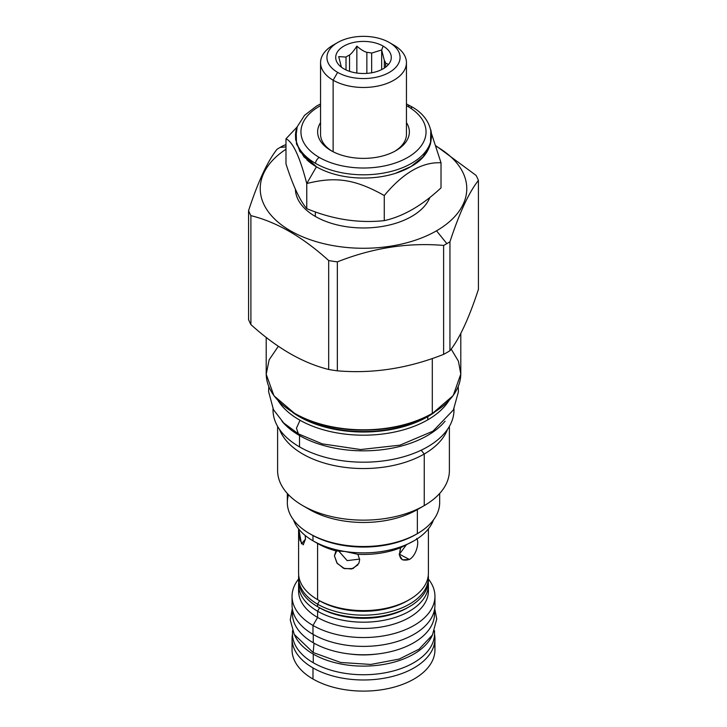 <?xml version="1.0" encoding="UTF-8"?>
<svg xmlns="http://www.w3.org/2000/svg" width="727" height="727" viewBox="0 0 727 727"><rect width="100%" height="100%" fill="white"/><g stroke="black" fill="none" stroke-linecap="round" stroke-linejoin="round"><path stroke-width="1.09" d="M434.946 649.856A71.446 41.248 180 0 0 434.292 644.295A71.446 41.248 180 0 1 395.234 686.815A71.446 41.248 180 0 1 312.983 679.027L312.983 667.904A71.446 41.248 180 0 1 292.481 634.262A71.446 41.248 180 0 0 292.054 638.742A71.446 41.248 180 0 0 312.983 667.904A71.446 41.248 180 0 0 394.388 675.928A71.446 41.248 180 0 0 434.519 634.262A71.446 41.248 180 0 1 434.946 638.742A71.446 41.248 180 0 1 390.835 676.846A71.446 41.248 180 0 1 312.983 667.904L312.983 679.027A71.446 41.248 0 0 1 292.054 649.829A71.446 41.248 0 0 0 312.983 679.027A71.446 41.248 180 0 0 390.835 687.969A71.446 41.248 180 0 0 434.946 649.856L434.946 638.742M357.938 564.906L351.604 568.987L343.507 568.269L336.901 562.98L334.42 555.801L336.028 550.921L345.007 551.475A71.446 41.248 180 0 0 414.017 540.797L400.695 547.676A64.912 37.477 180 0 1 357.884 554.301A64.912 37.477 180 0 0 400.695 547.676C397.887 557.873 400.786 561.807 409.401 559.463L399.232 554.083L409.401 559.463C416.162 555.873 419.579 542.415 416.698 538.443C419.579 542.415 416.162 555.873 409.401 559.463L402.394 559.845L399.314 554.928L400.695 547.676L414.017 540.797A71.446 41.248 180 0 0 433.492 519.896A71.446 41.248 180 0 1 414.017 540.797A71.446 41.248 180 0 1 345.007 551.475A71.446 41.248 180 0 1 312.983 540.797L312.983 535.545L312.983 540.797A71.446 41.248 180 0 1 294.49 522.304A71.446 41.248 180 0 1 293.508 519.896A71.446 41.248 180 0 0 294.49 522.304L294.49 522.304A71.446 41.248 180 0 0 312.983 540.797L312.983 540.797A71.446 41.248 180 0 0 345.007 551.475L357.884 554.301L359.665 559.708L358.856 563.343L353.04 568.55L344.507 568.641L337.219 563.407L334.42 555.801L336.765 550.766L334.42 555.801L336.028 550.921L345.007 551.475L357.884 554.301L359.665 559.708M298.588 584.717A64.912 37.477 0 0 0 317.599 611.216A64.912 37.477 0 0 1 298.706 582.445A64.912 37.477 0 0 0 298.588 584.717L298.588 590.96A64.912 37.477 0 0 0 317.599 617.459L312.983 625.456L312.983 634.308A71.446 41.248 180 0 0 390.835 643.25A71.446 41.248 180 0 0 434.946 605.146A71.446 41.248 180 0 0 434.528 600.72A71.446 41.248 180 0 1 394.343 642.35A71.446 41.248 180 0 1 312.983 634.308A71.446 41.248 180 0 1 292.054 605.118L292.054 596.294A71.446 41.248 180 0 1 298.588 579.065A71.446 41.248 180 0 0 312.983 625.456A71.446 41.248 180 0 1 292.054 596.294M298.588 580.155A64.912 37.477 0 0 0 317.599 606.672L319.571 607.808L317.599 611.216L317.599 617.459L312.983 625.456A71.446 41.248 180 0 0 404.321 630.145A71.446 41.248 180 0 0 428.412 579.065A71.446 41.248 180 0 1 434.946 596.294A71.446 41.248 180 0 1 390.835 634.398A71.446 41.248 180 0 1 312.983 625.456L312.983 634.308A71.446 41.248 180 0 1 292.054 605.146M298.815 587.843A64.912 37.477 0 0 0 317.599 617.459L317.599 611.216A64.912 37.477 0 0 0 388.336 619.34A64.912 37.477 0 0 0 428.412 584.717A64.912 37.477 0 0 0 428.294 582.445A64.912 37.477 0 0 1 390.145 618.886A64.912 37.477 0 0 1 317.599 611.216L319.571 607.808A62.131 35.868 180 0 0 407.429 607.808L409.401 606.672A64.912 37.477 0 0 0 428.376 578.928M428.412 584.717L428.412 590.96A64.912 37.477 180 0 1 388.336 625.583A64.912 37.477 180 0 1 317.599 617.459A64.912 37.477 180 0 0 390.817 624.956A64.912 37.477 180 0 0 428.185 587.843M399.668 553.847L406.293 544.896L399.668 553.847M338.455 550.739L347.179 560.626L359.638 559.09L347.179 560.626L338.455 550.739M305.467 539.089L303.241 544.841L299.978 540.288L298.77 529.083L301.496 543.86L305.467 539.089L305.176 535.454L305.467 539.089M298.588 573.121A64.912 37.477 0 0 0 317.599 599.639L319.571 600.775L317.599 604.182A64.912 37.477 0 0 1 298.706 575.411A64.912 37.477 0 0 0 298.588 577.683L298.588 580.182A64.912 37.477 0 0 0 317.599 606.682A64.912 37.477 0 0 0 317.599 606.682L319.571 607.808A62.131 35.868 180 0 0 408.392 607.245A62.131 35.868 180 0 1 407.429 607.808M317.572 543.442A64.912 37.477 0 0 0 317.599 543.469A64.912 37.477 180 0 0 336.028 550.921A64.912 37.477 180 0 1 317.599 543.469A64.912 37.477 0 0 0 317.599 543.469L317.599 599.639L319.571 600.775A62.131 35.868 180 0 0 408.392 600.211A62.131 35.868 180 0 1 407.429 600.775A62.131 35.868 180 0 1 319.571 600.775L317.599 604.182L317.599 606.682A64.912 37.477 0 0 0 409.401 606.672M298.588 528.865L298.588 573.14A64.912 37.477 0 0 0 317.599 599.639A64.912 37.477 0 0 0 409.401 599.639A64.912 37.477 0 0 0 428.412 573.121M298.588 577.683A64.912 37.477 0 0 0 317.599 604.182A64.912 37.477 0 0 0 390.145 611.852A64.912 37.477 0 0 0 428.294 575.411A64.912 37.477 0 0 1 428.412 577.683A64.912 37.477 0 0 1 388.336 612.307A64.912 37.477 0 0 1 317.599 604.182L317.599 606.682A64.912 37.477 0 0 0 388.336 614.797A64.912 37.477 0 0 0 428.412 580.182L428.412 577.683M310.438 534.1A73.945 42.693 0 0 0 415.789 534.554L417.362 533.645A76.171 43.974 0 0 0 439.671 502.557A76.171 43.974 0 0 1 417.362 533.645L417.362 509.591L417.362 533.645A76.171 43.974 0 0 1 334.356 543.178A76.171 43.974 0 0 1 287.329 502.557A76.171 43.974 0 0 1 288.537 494.76A76.171 43.974 0 0 0 309.638 533.645A76.171 43.974 0 0 0 417.362 533.645L415.789 534.554A73.945 42.693 0 0 1 311.211 534.554L309.638 533.645M436.527 230.804A103.27 59.623 0 0 0 436.209 146.3A103.27 59.623 0 0 1 436.527 230.804L446.841 243.645A117.865 68.047 0 0 0 449.949 241.782C459.446 212.793 468.933 192.346 478.43 180.423A117.865 68.047 0 0 0 476.103 175.425L436.073 145.9L476.103 175.425A117.865 68.047 0 0 1 478.43 180.423C468.933 192.346 459.446 212.793 449.949 241.782L449.949 350.723C459.446 338.8 468.933 318.353 478.43 289.364L478.43 180.423L478.43 289.364C468.933 318.353 459.446 338.8 449.949 350.723A117.865 68.047 180 0 1 446.841 352.586A117.865 68.047 0 0 1 443.615 354.376L443.615 245.435A117.865 68.047 0 0 0 446.841 243.645A117.865 68.047 0 0 0 449.949 241.782L449.949 350.723A117.865 68.047 180 0 1 446.841 352.586A117.865 68.047 0 0 1 443.615 354.376L443.615 245.435A117.865 68.047 0 0 0 446.841 243.645L436.527 230.804A103.27 59.623 0 0 1 292.836 232.122A103.27 59.623 0 0 1 285.984 149.244A103.27 59.623 0 0 0 292.836 232.122A103.27 59.623 0 0 0 436.527 230.804M315.345 216.446A68.111 39.322 0 0 0 382.347 226.433A68.111 39.322 0 0 0 429.893 197.408A68.111 39.322 0 0 1 382.347 226.433A68.111 39.322 0 0 1 315.345 216.446A68.111 39.322 0 0 1 295.398 189.202A68.111 39.322 0 0 0 315.345 216.446L315.345 211.884L315.345 216.446M278.35 346.252L269.154 359.801L266.209 374.269L273.97 395.797L295.298 413.981C312.019 423.323 331.948 428.639 355.076 429.948C384.883 431.102 410.564 425.704 432.129 413.736A0.836 0.482 -120 0 1 431.711 413.69A96.464 55.688 180 0 1 294.998 413.518A96.464 55.688 180 0 0 431.711 413.69A0.836 0.482 -120 0 0 432.301 413.354A97.291 56.17 180 0 1 326.269 425.531A97.291 56.17 180 0 1 266.209 373.633A97.291 56.17 180 0 0 326.269 425.531A97.291 56.17 180 0 0 432.301 413.354L432.301 358.484L432.301 413.354A97.291 56.17 180 0 0 460.791 373.633A97.291 56.17 180 0 1 432.301 413.354A0.836 0.482 -120 0 1 432.129 413.736L453.212 395.552L460.791 374.069L458.446 361.255L451.176 349.087M297.307 415.09A91.084 52.589 0 0 0 427.912 416.153A91.084 52.589 0 0 0 429.693 415.09A91.084 52.589 0 0 1 427.912 416.153L427.912 416.153A91.084 52.589 0 0 1 297.307 415.09M278.223 400.886A90.902 52.48 0 0 0 427.776 419.824L427.776 416.644L427.776 419.824A90.902 52.48 0 0 1 278.223 400.886M292.608 412.382A90.902 52.48 0 0 0 427.776 416.644A90.902 52.48 0 0 0 434.392 412.382A90.902 52.48 0 0 1 427.776 416.644A1.39 0.8 60 0 1 427.912 416.153A1.39 0.8 60 0 0 427.776 416.644A90.902 52.48 0 0 1 292.608 412.382M448.777 400.886A90.902 52.48 180 0 1 427.776 419.824A90.902 52.48 180 0 0 448.777 400.886M302.759 505.619A85.895 49.59 0 0 1 277.605 470.542A85.895 49.59 0 0 0 330.631 516.37A85.895 49.59 0 0 0 424.241 505.619L424.241 454.012A85.895 49.59 180 0 0 447.459 429.43A85.895 49.59 180 0 1 424.241 454.012L421.169 450.204L424.241 454.012A85.895 49.59 0 0 1 339.245 466.525A85.895 49.59 0 0 1 279.541 429.43A85.895 49.59 0 0 0 339.245 466.525A85.895 49.59 0 0 0 424.241 454.012L424.241 505.619L417.362 509.591A76.171 43.974 0 0 1 309.638 509.591L302.759 505.619A85.895 49.59 0 0 0 424.241 505.619L417.362 509.591A76.171 43.974 0 0 1 306.403 507.6M449.395 426.367L449.395 470.551A85.895 49.59 180 0 1 424.241 505.619L424.204 505.638M449.395 470.542A85.895 49.59 180 0 1 424.241 505.619M280.159 147.408A117.865 68.047 0 0 0 277.051 149.271C267.554 161.194 258.067 181.641 248.57 210.63A117.865 68.047 0 0 0 250.897 215.628C276.823 222.062 302.759 237.038 328.686 260.539A117.865 68.047 0 0 0 337.346 261.874C372.769 247.862 408.192 242.382 443.615 245.435C408.192 242.382 372.769 247.862 337.346 261.874L337.346 370.815C372.769 373.869 408.192 368.389 443.615 354.376C408.192 368.389 372.769 373.869 337.346 370.815L337.346 261.874A117.865 68.047 0 0 1 328.686 260.539C302.759 237.038 276.823 222.062 250.897 215.628L250.897 324.569C276.823 348.069 302.759 363.037 328.686 369.48A117.865 68.047 0 0 0 337.346 370.815A117.865 68.047 0 0 1 328.686 369.48L328.686 260.539L328.686 369.48C302.759 363.037 276.823 348.069 250.897 324.569L250.897 215.628A117.865 68.047 0 0 1 248.57 210.63C258.067 181.641 267.554 161.194 277.051 149.271A117.865 68.047 0 0 1 280.159 147.408A117.865 68.047 0 0 1 283.385 145.618A117.865 68.047 0 0 0 280.159 147.408L285.984 146.89L280.159 147.408M248.57 319.571A117.865 68.047 0 0 0 250.897 324.569A117.865 68.047 0 0 1 248.57 319.571L248.57 210.63L248.57 319.571M285.984 144.628L283.385 145.618L285.984 144.628M389.345 42.529L393.87 45.138L389.345 42.529A36.559 21.101 180 0 1 389.345 72.382A36.559 21.101 180 0 1 337.655 72.382A36.559 21.101 180 0 1 337.655 42.529A36.559 21.101 180 0 1 389.345 42.529L393.87 45.138A42.948 24.8 180 0 1 393.87 45.138A42.948 24.8 180 0 1 406.448 62.676A42.948 24.8 180 0 1 379.939 85.586A42.948 24.8 180 0 1 333.13 80.206A42.948 24.8 180 0 1 320.552 62.676A42.948 24.8 180 0 1 333.157 45.129L337.655 42.529A36.559 21.101 180 0 1 389.345 42.529L389.345 42.529A36.559 21.101 180 0 1 389.345 72.382A36.559 21.101 180 0 1 337.655 72.382L333.13 80.206A42.948 24.8 180 0 1 333.13 45.138M343.844 68.801A27.799 16.049 0 0 0 383.156 68.801A27.799 16.049 0 0 0 383.156 46.11A27.799 16.049 0 0 0 343.844 46.11A27.799 16.049 0 0 0 343.844 68.801A27.799 16.049 0 0 0 388.872 64.003A27.799 16.049 0 0 0 383.156 46.11A27.799 16.049 0 0 0 347.733 44.238A27.799 16.049 0 0 0 338.128 64.003A27.799 16.049 0 0 0 343.844 68.801M371.661 72.8L371.661 53.089A22.373 12.922 0 0 0 366.853 52.344C364.018 51.544 360.683 49.472 356.857 46.128C354.031 50.517 351.586 53.489 349.533 55.025A22.373 12.922 0 0 0 346.016 57.06L338.7 56.615L341.372 67.057A22.373 12.922 0 0 0 341.417 67.202A22.373 12.922 0 0 1 341.372 67.057L338.7 56.615L346.016 57.06L346.016 69.928L346.016 57.06A22.373 12.922 0 0 1 349.533 55.025L349.533 71.328L349.533 55.025C351.586 53.489 354.031 50.517 356.857 46.128L356.857 73.036L356.857 46.128C360.683 49.472 364.018 51.544 366.853 52.344L366.853 73.391L366.853 52.344A22.373 12.922 0 0 1 371.661 53.089L381.657 49.972L383.156 46.11L381.657 49.972L371.661 53.089L371.661 72.8M388.3 64.285L385.628 63.185A22.373 12.922 180 0 0 384.338 60.405L381.657 49.972L381.657 69.61L381.657 49.972L384.338 60.405A22.373 12.922 180 0 1 385.628 63.185L385.628 67.175L385.628 63.185L388.3 64.285L387.455 65.594M333.13 151.752L333.13 80.206L333.13 151.752M332.13 151.225A42.948 24.8 180 0 1 320.552 134.286A42.948 24.8 180 0 0 332.13 151.225M406.448 134.286A42.948 24.8 180 0 1 394.87 151.225A42.948 24.8 180 0 0 406.448 134.259L406.448 62.676M393.843 45.129A42.948 24.8 180 0 1 393.87 45.138A42.948 24.8 180 0 1 393.87 80.206A42.948 24.8 180 0 1 333.13 80.206L337.655 72.382A36.559 21.101 180 0 1 337.655 42.529M406.448 103.934L410.51 106.097A5.562 3.208 -60 0 0 407.729 106.369A62.549 36.114 0 0 1 407.729 157.441A62.549 36.114 0 0 1 319.271 157.441A5.562 3.208 120 0 0 315.418 163.302A67.993 39.258 180 0 0 394.161 170.591A67.993 39.258 180 0 0 430.729 129.679A67.993 39.258 180 0 1 430.802 129.96A67.993 39.258 180 0 1 393.943 170.654A67.993 39.258 180 0 1 315.418 163.302A5.562 3.208 120 0 1 319.271 157.441A62.549 36.114 0 0 1 320.552 105.651A62.549 36.114 0 0 0 319.271 157.441A62.549 36.114 0 0 0 407.729 157.441A62.549 36.114 0 0 0 407.729 106.369A62.549 36.114 0 0 0 406.448 105.651A62.549 36.114 0 0 1 407.729 106.369A5.562 3.208 -60 0 1 410.51 106.097A5.562 3.208 -60 0 1 411.582 107.787M331.067 150.625A45.865 26.481 0 0 0 388.327 154.169A45.865 26.481 0 0 0 406.448 122.609A45.865 26.481 0 0 1 395.933 150.625A45.865 26.481 0 0 1 331.067 150.625L331.067 150.625A45.865 26.481 0 0 1 320.552 122.609A45.865 26.481 0 0 0 331.067 150.625L331.094 150.643M441.016 187.875L441.016 162.775C422.096 161.903 403.185 172.826 384.274 195.536C355.285 179.26 335.738 176.243 306.758 183.54C299.833 156.841 292.908 141.919 285.984 138.793L297.116 126.98L285.984 138.793L285.984 163.893L285.984 138.793C292.908 141.919 299.833 156.841 306.758 183.54L316.427 166.801A66.575 38.44 180 0 1 306.894 159.849A66.575 38.44 180 0 0 316.427 166.801A66.575 38.44 0 0 0 420.133 159.822A66.575 38.44 0 0 1 316.427 166.801L306.758 183.54L306.758 208.649L306.758 183.54C335.738 176.243 355.285 179.26 384.274 195.536L384.274 220.635L384.274 195.536C403.185 172.826 422.096 161.903 441.016 162.775L431.429 133.414L441.016 162.775L441.016 187.875C422.096 205.532 403.185 216.455 384.274 220.635C403.185 216.455 422.096 205.532 441.016 187.875M285.984 163.893C292.908 185.549 299.833 200.461 306.758 208.649C332.593 219.381 358.429 223.38 384.274 220.635C358.429 223.38 332.593 219.381 306.758 208.649C299.833 200.461 292.908 185.549 285.984 163.893M315.418 163.302A67.993 39.258 180 0 1 296.198 129.96A67.993 39.258 180 0 1 296.298 129.542A67.993 39.258 180 0 0 315.418 163.302M458.21 386.591L458.419 391.808L453.375 409.964L432.947 431.184L399.977 445.16L360.619 449.54L322.243 443.861L298.379 433.855L296.452 428.176L300.033 420.279M281.931 421.206A90.484 52.244 0 0 0 299.515 435.537A90.484 52.244 180 0 0 445.069 421.206A90.484 52.244 180 0 1 299.515 435.537L299.515 446.887L299.515 435.537A90.484 52.244 0 0 1 281.931 421.206M273.016 409.937A90.484 52.244 0 0 0 299.515 446.887A90.484 52.244 180 0 0 399.005 458.001A90.484 52.244 180 0 0 453.966 408.847A90.484 52.244 180 0 1 453.984 409.946A90.484 52.244 180 0 1 398.123 458.21A90.484 52.244 180 0 1 299.515 446.887A90.484 52.244 0 0 1 273.016 409.946L273.016 408.801M292.472 613.742A71.028 41.003 0 0 0 313.273 642.768L313.273 634.48L313.273 642.768A71.028 41.003 180 0 0 393.198 651.019A71.028 41.003 180 0 0 434.31 610.607A71.028 41.003 180 0 1 434.528 613.77A71.028 41.003 180 0 1 390.681 651.656A71.028 41.003 180 0 1 313.273 642.768A71.028 41.003 0 0 1 292.472 613.77L292.472 609.599M314.028 643.195L313.183 652.546M294.562 634.98A71.028 41.003 0 0 0 313.273 654.118A71.028 41.003 180 0 0 382.529 664.623A71.028 41.003 180 0 0 432.438 634.98A71.028 41.003 180 0 1 382.529 664.623A71.028 41.003 180 0 1 313.273 654.118L313.273 662.742L313.273 654.118A71.028 41.003 0 0 1 294.562 634.98M292.472 633.717A71.028 41.003 0 0 0 313.273 662.742A71.028 41.003 180 0 0 392.807 671.094A71.028 41.003 180 0 0 434.373 631.072A71.028 41.003 180 0 1 434.528 633.744A71.028 41.003 180 0 1 390.681 671.63A71.028 41.003 180 0 1 313.273 662.742A71.028 41.003 0 0 1 292.472 633.744L292.472 630.709M312.983 540.797L317.599 543.46L317.599 599.639A64.912 37.477 0 0 0 388.336 607.763A64.912 37.477 0 0 0 428.412 573.14L428.412 528.865M384.338 68.074L384.338 60.405L384.338 68.074M350.241 654.055A59.487 34.342 0 0 0 376.759 654.055M407.429 600.775L409.401 599.639M277.605 470.551L277.605 426.367M287.329 493.479L287.329 502.557M439.671 493.479L439.671 502.557M266.209 337.373L266.209 373.633M460.791 333.393L460.791 373.605M320.552 62.676L320.552 134.286M430.802 129.96L430.511 144.001L423.032 156.923L411.1 166.447L395.324 173.38M296.198 129.96L296.489 144.001L303.968 156.923L316.427 166.747L299.887 151.534L295.553 139.339L297.189 126.78L304.522 115.366L316.627 106.015L320.552 103.934M410.51 106.097C437.89 120.137 438.699 152.079 410.373 166.865M268.79 386.591L268.581 391.535L273.461 409.674L283.675 422.95L298.379 433.855M453.984 408.801L453.984 409.946M434.528 613.77L434.528 609.599M292.309 608.608L290.255 619.94L294.244 634.417L313.137 652.519L340.672 662.47L370.825 664.442L399.159 659.08L419.043 649.202L432.465 634.944L436.745 618.95L434.691 608.608M434.528 630.709L434.528 633.744M434.946 605.146L434.946 596.294M292.054 649.856L292.054 638.742"/></g></svg>
